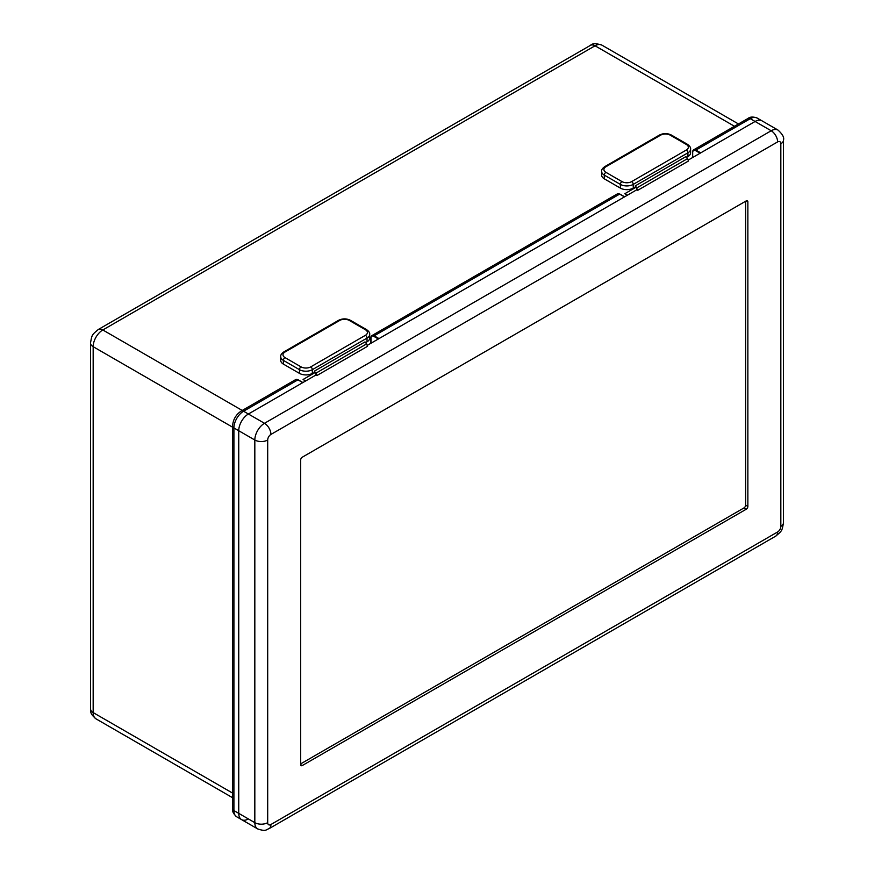 <?xml version="1.0" encoding="UTF-8"?>
<svg xmlns="http://www.w3.org/2000/svg" width="874" height="874" viewBox="0 0 874 874"><rect width="100%" height="100%" fill="white"/><g stroke="black" fill="none" stroke-linecap="round" stroke-linejoin="round"><path stroke-width="1.31" d="M365.419 335.31A6.828 3.944 0 0 0 365.419 329.738L349.327 320.452A6.828 3.944 0 0 0 339.68 320.452L284.99 352.025A6.828 3.944 0 0 0 284.99 357.597L301.071 366.883A6.828 3.944 0 0 0 310.729 366.883L365.419 335.31A2.272 1.311 60 0 1 367.025 338.096A9.101 5.255 180 0 0 369.691 334.381L369.691 338.096A9.101 5.255 180 0 1 367.025 341.81L367.025 338.096L312.335 369.669L312.335 373.384L314.99 372.597L303.081 379.469L305.496 381.042M635.901 187.32L624.801 193.722L627.215 195.306M693.169 157.222L692.547 156.763L692.689 152.305L692.689 156.949M371.45 342.969L370.838 342.499L370.969 338.041L370.969 342.684M619.972 194.279L624.484 196.879L379.01 338.599L374.181 335.813L619.655 194.094A4.545 2.622 -120 0 0 617.383 193.875L371.909 335.594A4.545 2.622 60 0 1 374.181 335.813L373.864 336.37A4.097 2.36 -120 0 0 370.969 338.041L370.969 337.67A4.545 2.622 60 0 1 371.909 335.594L370.838 337.856L370.838 342.499M315.951 375.012L316.88 375.547L315.951 373.154L315.951 375.012L248.391 414.014A13.645 7.877 120 0 0 238.744 430.729L233.915 427.943A4.545 2.622 0 0 1 232.582 426.086C233.008 419.629 235.914 414.604 241.29 410.998A4.545 2.622 60 0 1 243.573 411.228L297.936 379.84L302.765 382.626L248.391 414.014L264.483 423.3L771.185 130.761L755.092 121.475A13.645 7.877 -60 0 1 761.92 120.798A13.645 7.877 120 0 0 755.092 121.475L700.73 152.863L695.901 150.077L750.274 118.689A4.545 2.622 -120 0 0 748.002 118.46L693.628 149.847A4.545 2.622 60 0 1 695.901 150.077L695.584 150.634A4.097 2.36 -120 0 0 692.689 152.305L692.689 151.934A4.545 2.622 60 0 1 693.628 149.847L692.547 152.12L692.547 156.763M267.695 822.653A4.545 2.622 120 0 0 270.918 824.51L777.62 531.971A4.545 2.622 120 0 0 780.832 526.388L780.832 143.762A4.545 2.622 120 0 0 777.62 141.905L270.918 434.444A4.545 2.622 120 0 0 267.695 440.015L267.695 822.653A9.101 5.255 0 0 1 254.826 822.653A13.645 7.877 -60 0 0 257.655 828.902L241.574 819.615A13.645 7.877 -60 0 1 238.744 813.366L254.826 822.653L254.826 440.015L238.744 430.729L238.744 813.366A13.645 7.877 120 0 0 241.574 819.615A13.645 7.877 120 0 0 248.391 818.938M624.801 193.722L627.379 195.208M303.081 379.469L305.66 380.955M635.256 185.878L636.862 187.877L687.532 158.62L685.926 156.621L635.256 185.878L637.791 190.27L688.461 161.013L687.532 158.62L636.862 187.877L636.862 189.734L367.211 345.416M777.62 141.905A9.101 5.255 60 0 0 771.185 130.761A13.645 7.877 -60 0 1 778.013 130.084L757.092 118.012A13.645 7.877 120 0 0 750.274 118.689L755.092 121.475L688.122 160.139M637.791 190.27L636.862 189.734M316.88 375.547L367.55 346.29L366.621 343.897L365.015 341.898L314.345 371.155L314.345 372.226L315.951 373.154L366.621 343.897L315.951 373.154L314.345 371.155M238.744 430.729L238.744 813.366L233.915 810.58A13.645 7.877 120 0 0 236.745 816.829C233.522 814.044 232.134 811.334 232.582 808.723A4.545 2.622 0 0 0 233.915 810.58L233.915 427.943A13.645 7.877 120 0 1 243.573 411.228L248.391 414.014A13.645 7.877 -60 0 0 238.744 430.729M746.254 200.878A2.272 1.311 -60 0 1 747.39 200.769A2.272 1.311 -60 0 1 747.86 201.807L746.254 200.878L302.284 457.2A2.272 1.311 -60 0 0 300.678 459.986L300.678 764.608L302.284 765.537L746.254 509.214L744.003 507.914A2.272 1.311 120 0 0 745.609 505.128L745.609 201.249M745.609 505.128L747.86 506.428L747.86 201.807M747.86 506.428A2.272 1.311 -60 0 1 746.254 509.214M302.284 765.537A2.272 1.311 -60 0 1 301.148 765.646A2.272 1.311 -60 0 1 300.678 764.608M300.678 763.865L744.003 507.914M686.33 150.033A6.828 3.944 0 0 0 686.33 144.461L670.249 135.175A6.828 3.944 0 0 0 660.591 135.175L605.901 166.748A6.828 3.944 0 0 0 605.901 172.32L621.982 181.606A6.828 3.944 0 0 0 631.64 181.606L686.33 150.033A2.272 1.311 60 0 1 687.936 152.819A9.101 5.255 180 0 0 690.602 149.104L690.602 152.819A9.101 5.255 180 0 1 687.936 156.533L687.936 152.819L633.246 184.392L633.246 188.107L635.256 186.949M633.246 188.107A9.101 5.255 180 0 1 620.376 188.107L620.376 184.392L604.295 175.106L604.295 178.82L620.376 188.107M604.295 178.82A9.101 5.255 180 0 1 601.629 175.106L601.629 171.391A9.101 5.255 180 0 0 604.295 175.106A2.272 1.311 -60 0 1 605.901 172.32M686.516 157.353L687.936 156.533M312.335 373.384A9.101 5.255 180 0 1 299.465 373.384L299.465 369.669L283.384 360.383L283.384 364.097L299.465 373.384M283.384 364.097A9.101 5.255 180 0 1 280.718 360.383L280.718 356.668A9.101 5.255 180 0 0 283.384 360.383A2.272 1.311 -60 0 1 284.99 357.597M365.605 342.63L367.025 341.81M734.466 126.271L595.041 45.787L102.815 329.968L242.24 410.463M232.582 427.178L93.168 346.683L93.168 712.594L232.582 793.089M90.503 342.969C92.043 334.567 91.748 335.059 98.27 329.52A9.101 5.255 60 0 1 102.815 329.968A13.645 7.877 120 0 0 93.168 346.683A9.101 5.255 0 0 1 90.503 342.969L90.503 708.88A9.101 5.255 0 0 0 93.168 712.594A13.645 7.877 120 0 0 95.987 718.843C89.006 712.802 91.289 711.665 90.503 708.88M738.464 123.966L601.869 45.109A13.645 7.877 120 0 0 595.041 45.787A9.101 5.255 60 0 0 590.496 45.328L98.27 329.52M298.263 380.026L297.936 379.84A4.545 2.622 -120 0 0 295.663 379.611L241.29 410.998M378.366 338.97L373.864 336.37M700.085 153.234L695.584 150.634M267.695 440.015A9.101 5.255 0 0 1 254.826 440.015A13.645 7.877 -60 0 1 264.483 423.3A9.101 5.255 60 0 1 270.918 434.444M270.918 824.51A9.101 5.255 60 0 1 269.028 828.672C266.22 829.382 266.384 831.928 257.655 828.902M777.62 531.971A9.101 5.255 60 0 1 775.73 536.133L269.028 828.672M780.832 526.388A9.101 5.255 0 0 0 783.497 522.674C781.957 531.097 782.241 530.594 775.73 536.133M780.832 143.762A9.101 5.255 0 0 0 783.497 140.048L783.497 522.674M631.64 181.606A2.272 1.311 60 0 1 633.246 184.392A9.101 5.255 180 0 1 620.376 184.392A2.272 1.311 -60 0 1 621.982 181.606M686.33 144.461A2.272 1.311 -60 0 1 687.467 144.341C689.837 146.067 690.886 147.651 690.602 149.104M601.629 171.391C601.356 169.917 602.404 168.332 604.764 166.628A2.272 1.311 60 0 1 605.901 166.748M670.249 135.175A2.272 1.311 -60 0 1 671.385 135.055L687.467 144.341M604.764 166.628L659.455 135.055A2.272 1.311 60 0 1 660.591 135.175M310.729 366.883A2.272 1.311 60 0 1 312.335 369.669A9.101 5.255 180 0 1 299.465 369.669A2.272 1.311 -60 0 1 301.071 366.883M365.419 329.738A2.272 1.311 -60 0 1 366.556 329.618C368.926 331.344 369.975 332.928 369.691 334.381M280.718 356.668C280.445 355.194 281.483 353.609 283.853 351.905A2.272 1.311 60 0 1 284.99 352.025M349.327 320.452A2.272 1.311 -60 0 1 350.474 320.332L366.556 329.618M283.853 351.905L338.544 320.332A2.272 1.311 60 0 1 339.68 320.452M241.574 819.615L236.745 816.829M232.582 797.711L95.987 718.843M232.582 426.086L232.582 808.723M748.002 118.46C750.012 116.766 753.049 116.613 757.092 118.012M590.496 45.328C592.244 43.318 596.035 43.241 601.869 45.109M295.663 379.611L298.165 379.819L302.896 382.55M617.383 193.875L619.885 194.072L624.615 196.803M783.497 140.048C784.371 137.524 782.536 134.203 778.013 130.084M671.385 135.055C667.408 133.121 663.432 133.121 659.455 135.055M350.474 320.332C346.497 318.398 342.521 318.398 338.544 320.332"/></g></svg>
